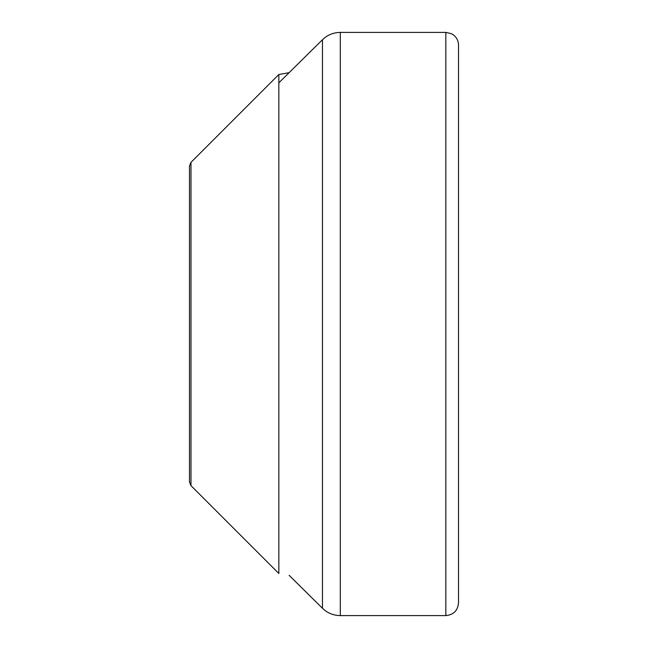 <?xml version="1.0" encoding="UTF-8"?>
<svg xmlns="http://www.w3.org/2000/svg" width="648" height="648" viewBox="0 0 648 648"><rect width="100%" height="100%" fill="white"/><g stroke="black" fill="none" stroke-linecap="round" stroke-linejoin="round"><path stroke-width="0.97" d="M445.84 615.6L445.84 32.4L451.332 33.647L453.689 35.122C456.824 37.706 458.428 41.018 458.517 45.077L458.517 602.924C457.763 610.619 453.543 614.847 445.84 615.6L340.297 615.6C333.388 615.503 327.442 613.057 322.461 608.261L289.13 575.311M458.517 45.077L458.517 502.127M278.843 573.488L278.843 74.512L190.974 162.389L189.483 165.977L189.483 482.023L190.974 485.611L278.843 573.488M322.461 608.261L322.461 39.739C327.442 34.943 333.388 32.497 340.297 32.4L340.297 615.6M190.974 485.611L190.974 162.389M278.843 82.839L322.461 39.739M445.84 32.4L340.297 32.4M289.13 72.689L278.843 74.512"/></g></svg>
